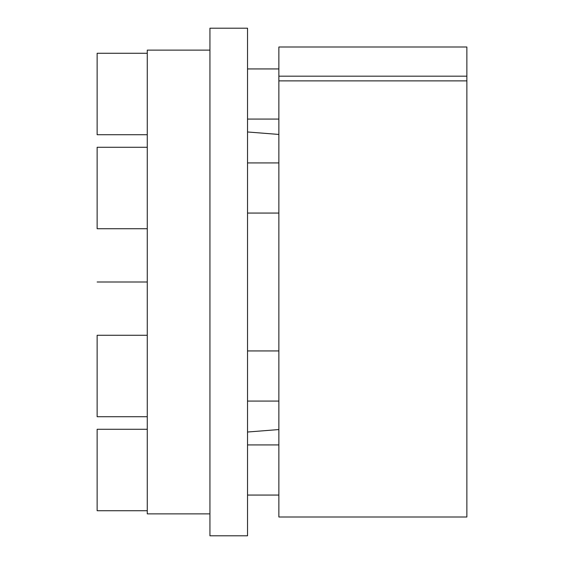 <?xml version="1.0" encoding="UTF-8"?>
<svg xmlns="http://www.w3.org/2000/svg" width="564" height="564" viewBox="0 0 564 564"><rect width="100%" height="100%" fill="white"/><g stroke="black" fill="none" stroke-linecap="round" stroke-linejoin="round"><path stroke-width="0.85" d="M209.935 513.867L147.267 513.867L147.267 50.133L209.935 50.133M278.87 80.878L278.87 47.002L466.865 47.002L466.865 516.998L278.87 516.998L278.87 80.878L466.865 80.878M278.87 76.175L466.865 76.175M247.533 535.8L247.533 28.2L209.935 28.2L209.935 535.8L247.533 535.8M278.87 119.067L247.533 119.067M278.87 68.935L247.533 68.935M147.267 134.733L97.135 134.733L97.135 53.27L147.267 53.27M278.87 213.065L247.533 213.065M278.87 162.933L247.533 162.933M147.267 228.73L97.135 228.73L97.135 147.267L147.267 147.267M278.87 401.067L247.533 401.067M278.87 350.935L247.533 350.935M147.267 416.733L97.135 416.733L97.135 335.27L147.267 335.27M278.87 495.065L247.533 495.065M278.87 444.933L247.533 444.933M147.267 510.73L97.135 510.73L97.135 429.267L147.267 429.267M147.267 282L97.135 282M278.87 134.443L247.533 131.976M278.87 429.556L247.533 432.024"/></g></svg>

